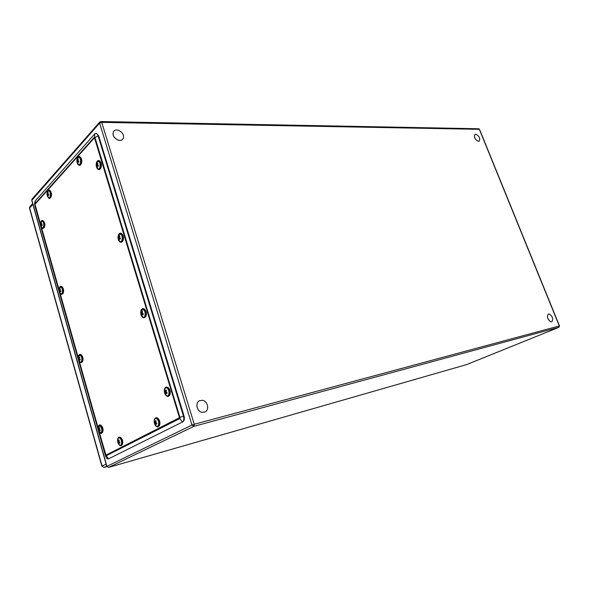 <?xml version="1.0" encoding="UTF-8"?>
<svg xmlns="http://www.w3.org/2000/svg" width="589" height="589" viewBox="0 0 589 589"><rect width="100%" height="100%" fill="white"/><g stroke="black" fill="none" stroke-linecap="round" stroke-linejoin="round"><path stroke-width="0.88" d="M182.84 421.805L183.378 421.319C184.438 420.2 184.651 418.418 184.026 415.981L98.709 135.882L96.692 133.475M98.709 135.882L96.324 133.291L94.836 133.799L35.473 200.658C34.589 201.946 34.427 203.765 34.965 206.121L105.409 455.599C106.241 458.095 107.279 459.184 108.516 458.868L182.737 421.893C183.893 420.671 184.129 418.735 183.444 416.084L184.026 415.981M40.472 223.864L35.023 204.331L94.476 137.774L94.417 137.171L94.998 137.509L98.083 135.698L183.444 416.084L179.962 417.491L179.778 418.573L106.175 455.768L98.937 431.531M474.962 134.447L474.94 134.461C473.814 137.038 474.874 139.313 478.128 141.286L479.232 141.132L478.165 141.264C474.918 139.284 473.851 137.009 474.977 134.432L476.081 134.285C479.336 136.273 480.388 138.555 479.247 141.117M548.315 314.106L548.293 314.121C546.629 316.624 547.417 319.164 550.641 321.741L551.79 321.763L550.686 321.727C547.461 319.15 546.673 316.61 548.337 314.099L549.508 314.121C552.732 316.705 553.505 319.245 551.834 321.741L551.79 321.763M113.758 131.156L113.787 131.119C115.024 129.897 116.688 129.654 118.794 130.383C123.241 132.893 124.566 135.853 122.762 139.247C121.548 140.425 119.906 140.661 117.829 139.954C113.382 137.473 112.035 134.528 113.787 131.119L113.758 131.156C112.006 134.564 113.353 137.509 117.793 139.998C119.869 140.697 121.511 140.462 122.726 139.284L122.726 139.284M199.494 400.689L199.465 400.704C194.915 402.729 196.851 411.601 202.042 412.344L205.001 411.961M202.572 400.292C207.762 401.08 209.662 409.959 205.031 411.954L202.086 412.322C196.895 411.578 194.952 402.707 199.509 400.682L202.572 400.292M82.526 361.528C83.402 359.334 83.093 357.214 81.613 355.167L81.4 354.99M79.515 361.403L79.861 361.764C82.004 363.781 82.696 357.354 80.524 355.491L78.661 356.08M78.801 358.178L79.22 356.927L79.684 357.361L79.265 358.613L80.2 359.18L80.097 360.026L79.162 359.452L79.301 360.601L78.322 358.348L78.425 357.508L78.801 358.178L79.412 358.068M79.162 359.452L80.185 359.261M79.603 358.848L78.705 359.018M79.213 358.178L78.322 358.348M100.616 168.483C101.816 166.15 101.698 163.845 100.263 161.563M96.971 167.615L97.855 168.712C100.263 170.435 101.183 162.755 98.716 161.408L96.839 162.262M96.846 164.434L97.31 163.013L97.818 163.337L97.362 164.751L98.385 165.207L98.267 166.201L97.244 165.745L97.376 167.143L96.302 164.957L96.412 163.97L97.435 164.419M97.31 166.812L96.861 166.82M97.244 165.745L98.304 165.723M97.936 165.73L97.303 164.419M97.973 165.399L96.729 165.421M97.244 164.935L96.302 164.957M44.234 227.634C45.301 225.381 45.103 223.216 43.63 221.133M42.526 221.309L41.134 221.663C40.067 223.739 40.288 225.705 41.782 227.568L41.907 227.678C43.888 229.416 44.543 222.716 42.526 221.309M41.473 227.192L41.782 227.568M40.884 223.982L41.282 222.738L41.701 223.062L41.304 224.313L42.18 224.762L42.099 225.624L41.223 225.175L41.377 226.382L40.479 224.357L40.567 223.496L41.385 223.953M41.223 225.175L42.128 225.116M41.929 225.131L41.635 224.505M41.966 224.77L40.803 224.843M41.304 224.306L40.479 224.357M145.925 316.308C146.852 313.849 146.506 311.588 144.894 309.519M141.758 315.859L142.553 316.83C145.218 319.172 146.322 311.691 143.583 309.718L141.301 310.447L141.102 310.992M141.61 312.759L142.111 311.345L142.678 311.795L142.185 313.215L143.289 313.812L143.149 314.776L142.037 314.18L142.133 315.505L140.962 313.039L141.102 312.074L141.61 312.759L142.339 312.649M142.052 314.975L141.566 315.049M142.037 314.18L143.245 313.989M142.634 314.084L142.715 313.532L141.47 313.723M142.199 313.127L141.934 312.715M141.905 312.892L140.962 313.039M169.927 394.659C170.685 392.105 170.206 389.844 168.483 387.871M165.553 394.497L166.231 395.315C169.043 398.002 170.25 390.64 167.364 388.32C166.267 387.481 165.413 387.731 164.81 389.064L164.611 389.808M165.34 391.376L165.848 389.955L166.451 390.478L165.936 391.899L167.085 392.583L166.93 393.526L165.781 392.848L165.862 394.129L164.633 391.508L164.78 390.559L165.34 391.376L166.157 391.184M165.774 393.481L165.259 393.599M165.781 392.848L167.077 392.605M166.312 392.723L166.392 392.208M166.002 391.663L165.597 391.31M166.201 392.083L165.185 392.318M165.31 391.346L164.633 391.508M159.604 425.221C160.341 422.63 159.818 420.369 158.036 418.433M155.555 425.236L156.114 425.862C158.802 428.365 159.818 421.363 157.101 419.037C156.033 418.168 155.216 418.374 154.642 419.648L154.458 420.296M155.121 421.996L155.621 420.627L156.203 421.164L155.702 422.541L156.814 423.233L156.667 424.146L155.555 423.454L155.636 424.676L154.451 422.07L154.598 421.157L155.121 421.996L155.93 421.79M155.548 424.006L155.062 424.139M155.555 423.454L156.681 423.16M156.085 423.314L156.159 422.858M155.886 422.681L154.981 422.909M155.054 421.915L154.451 422.07M120.959 437.745C122.49 439.703 122.976 441.912 122.416 444.356C123.175 441.787 122.659 439.556 120.878 437.671M119.066 444.467L119.464 444.857C121.798 446.926 122.483 440.557 120.141 438.4C119.243 437.59 118.536 437.715 118.028 438.768L117.888 439.188M118.315 441.168L118.772 439.88L119.28 440.403L118.831 441.684L119.839 442.346L119.722 443.2L118.706 442.53L118.816 443.664L117.748 441.205L117.866 440.351L118.315 441.168L119.044 440.97M118.713 443.038L118.301 443.149M118.706 442.53L119.692 442.273M118.978 441.802L118.19 442.015M118.242 441.073L117.748 441.205M102.692 432.054C103.48 429.528 103.001 427.334 101.256 425.457M99.593 432.12L99.939 432.459C102.331 432.355 102.53 430.25 100.535 426.156L98.473 426.797M98.775 428.851L99.21 427.599L99.696 428.093L99.254 429.344L100.226 429.977L100.115 430.802L99.143 430.169L99.269 431.281L98.253 428.902L98.363 428.078L98.775 428.851L99.453 428.682M99.158 430.684L98.783 430.78M99.143 430.169L100.123 429.926M99.431 429.484L98.665 429.675M98.724 428.785L98.253 428.902M63.052 293.432C64.039 291.106 63.759 288.934 62.206 286.924M61.381 286.718L61.882 286.917M63.089 292.924L62.235 293.859M61.197 287.248L59.622 287.616C58.65 289.744 58.937 291.717 60.483 293.506L60.52 293.543C62.589 295.516 63.31 288.904 61.197 287.248M60.159 293.138L60.483 293.506M59.518 289.928L59.923 288.684L60.365 289.059L59.96 290.311L60.866 290.819L60.77 291.673L59.864 291.165L60.012 292.343L59.077 290.208L59.172 289.354L60.071 289.862M59.864 291.165L60.822 291.047M60.549 291.076L60.586 290.686M60.512 290.649L59.43 290.782M59.968 290.097L59.077 290.208M81.01 164.338C82.21 162.034 82.092 159.752 80.656 157.484M77.66 163.558L78.433 164.478C80.7 166.142 81.525 158.684 79.213 157.388L77.52 158.095M77.409 160.326L77.851 158.956L78.33 159.258L77.888 160.635L78.867 161.069L78.764 162.034L77.785 161.592L77.932 162.954L76.909 160.841L77.019 159.884L77.962 160.318M77.866 162.638L77.446 162.645M77.785 161.592L78.793 161.577M78.492 161.585L77.903 160.318M78.528 161.268L77.306 161.283M77.844 160.826L76.909 160.841M122.836 240.975C123.911 238.589 123.683 236.307 122.166 234.135M118.919 240.29L119.773 241.35C122.306 243.375 123.315 235.784 120.723 234.135L118.536 235.195M118.801 237.168L119.28 235.755L119.817 236.137L119.339 237.558L120.406 238.081L120.274 239.06L119.214 238.538L119.324 239.9L118.205 237.573L118.33 236.601L119.449 237.117M119.25 239.473L118.787 239.517M119.214 238.538L120.34 238.442M119.854 238.479L119.192 237.139M119.913 238.044L118.669 238.147M119.147 237.5L118.205 237.573M50.794 197.484C51.898 195.305 51.758 193.118 50.367 190.939L50.301 190.873M49.086 190.969L47.672 191.366C46.583 193.442 46.767 195.445 48.239 197.367L48.445 197.543C50.477 199.215 51.162 192.294 49.086 190.969M47.908 196.94L48.239 197.367M47.407 193.707L47.812 192.426L48.246 192.736L47.842 194.024L48.74 194.458L48.651 195.349L47.753 194.915L47.915 196.166L46.987 194.142L47.076 193.251L47.915 193.685M47.753 194.915L48.681 194.871M48.475 194.885L47.893 194.053M48.504 194.547L47.319 194.598M47.893 194.098L46.987 194.142M32.66 203.58L29.862 206.739L29.627 207.946L102.044 466.039L106.101 464.051M32.866 204.302L29.516 208.292M29.862 206.739L29.502 208.241L101.86 466.157L104.172 467.342L106.823 466.584L103.988 467.386M106.683 466.127L104.113 467.364L101.86 466.157M106.948 466.429L108.648 467.394L466.819 364.532M558.939 327.285L193.891 426.34L108.597 467.408L106.771 466.429L31.754 200.348L32.034 199.141L31.85 200.105L106.918 466.333L191.977 425.074L99.615 123.116L31.762 200.393M466.613 364.598L558.821 327.344L559.292 325.938L479.358 129.322L101.72 122.357L194.26 424.271L559.469 325.908L479.579 129.433L478.577 128.763L101.043 121.533M559.469 325.908L558.858 327.329L466.782 364.547L108.494 467.423M193.891 426.34L191.977 425.074L194.26 424.271L193.891 426.34M100.601 121.732L101.72 122.357L99.615 123.116L99.777 122.056L32.034 199.141M99.313 432.164L105.887 455.179L179.476 417.704L94.476 137.774M41.569 227.752L59.025 289.567M60.159 293.558L78.227 357.53M79.39 361.661L98.105 427.894M179.476 417.704L179.962 417.491L94.998 137.509L94.586 137.841M35.001 204.516L34.979 203.779L94.417 137.171L94.836 133.799M35.473 200.658L35.023 204.331M98.142 428.711L79.036 361.064M78.263 358.34L59.813 293.005M59.062 290.348L41.237 227.236M40.472 224.534L34.965 206.121M105.409 455.599L105.777 455.069M105.887 455.179L108.516 458.868M182.406 422.107L179.439 417.91M81.275 362.647L81.385 362.625C83.182 360.718 83.078 358.119 81.061 354.828L79.876 354.394M79.287 354.659L80.929 354.85C82.939 358.149 83.049 360.748 81.253 362.655L80.656 362.61M78.278 357.972C78.359 355.248 79.117 354.335 80.553 355.241C82.953 357.309 82.099 364.363 79.751 361.948L78.595 359.827M79.051 360.387L79.78 361.698M98.952 169.603L99.143 169.595C101.58 169.536 101.713 161.982 99.298 160.716L98.496 160.502M97.781 160.701L99.151 160.723C101.573 161.982 101.433 169.536 99.004 169.595L98.223 169.426M97.826 169.006C95.19 167.541 96.147 159.295 98.753 161.106C101.418 162.564 100.424 170.876 97.826 169.006M97.097 166.982L97.855 168.712M41.723 220.61L42.916 220.698C44.852 223.901 44.882 226.5 43.004 228.503L43.137 228.495C45.014 226.493 44.985 223.894 43.049 220.691L42.253 220.441M43.645 221.147C44.963 223.422 45.11 225.653 44.087 227.862L42.437 228.407M40.538 223.29C40.818 221.214 41.488 220.47 42.548 221.052C44.727 222.568 44.02 229.813 41.885 227.936L40.774 225.889M41.149 226.22L41.907 227.678M142.023 308.908L144.04 309.004C146.521 312.656 146.58 315.601 144.224 317.846L144.364 317.824C146.72 315.579 146.661 312.634 144.18 308.982L142.803 308.57M145.748 316.683L144.364 317.824L143.377 317.765M142.509 317.118C139.586 314.982 140.742 306.95 143.628 309.424C146.587 311.559 145.395 319.65 142.509 317.118M141.831 315.277L142.553 316.83M165.45 387.429L166.12 387.047L167.828 387.584C170.354 391.287 170.479 394.232 168.218 396.434L168.358 396.397C170.626 394.203 170.493 391.251 167.968 387.555L166.223 387.025M169.735 395.116L168.358 396.397L167.357 396.404M166.186 395.602C163.101 393.084 164.368 385.184 167.416 388.033C170.53 390.544 169.22 398.503 166.186 395.602M165.538 393.872L166.231 395.315M158.051 426.892L158.154 426.87C160.26 424.772 160.098 421.908 157.69 418.278L155.938 417.711M155.209 418.109L155.835 417.734L157.55 418.315C159.958 421.945 160.112 424.809 158.014 426.907L157.234 426.892M155.982 426.046C153.007 423.469 154.208 415.849 157.145 418.757C160.149 421.341 158.912 429.013 155.982 426.046M155.327 424.411L156.026 425.773M121.106 445.733L121.194 445.711C123.013 443.797 122.851 441.117 120.701 437.693L119.118 437.112M118.507 437.45L119.03 437.134L120.568 437.723C122.718 441.154 122.88 443.826 121.062 445.748L120.421 445.74M119.206 444.916C116.563 442.42 117.564 435.345 120.178 438.142C122.851 440.638 121.82 447.758 119.206 444.916M118.536 443.414L119.243 444.658M101.448 433.298L101.544 433.276C103.281 431.413 103.127 428.814 101.08 425.472L99.629 424.927M99.062 425.236L100.947 425.501C102.994 428.844 103.149 431.45 101.411 433.313L100.815 433.298M98.201 428.88C98.127 425.795 98.915 424.802 100.572 425.906C103.09 428.284 102.147 435.227 99.688 432.51L98.532 430.412M99.004 431.038L99.725 432.267M60.188 286.49L61.595 286.622C63.575 289.876 63.641 292.475 61.793 294.426L61.926 294.404C63.774 292.453 63.708 289.854 61.727 286.607L60.733 286.276M62.905 293.69L61.212 294.353M59.069 289.479C59.268 287.093 59.99 286.261 61.227 286.998C63.509 288.779 62.736 295.936 60.498 293.793L59.356 291.702M59.776 292.151L60.52 293.543M79.478 165.34L79.655 165.34C81.945 165.295 82.055 157.94 79.773 156.726L79.029 156.519M78.374 156.703L79.633 156.726C81.915 157.94 81.805 165.303 79.515 165.34L78.712 165.126M78.403 164.765C75.922 163.359 76.791 155.356 79.243 157.101C81.746 158.5 80.855 166.562 78.403 164.765M77.667 162.8L78.433 164.478M119.486 233.384L121.165 233.435C123.594 237.043 123.594 239.995 121.165 242.293L121.312 242.278C123.742 239.981 123.742 237.028 121.305 233.421L120.237 233.119M122.321 234.348C123.594 236.734 123.712 239.046 122.667 241.284L121.312 242.278L120.347 242.167M119.736 241.645C116.961 239.848 118.014 231.705 120.76 233.84C123.565 235.622 122.475 243.831 119.736 241.645M119.037 239.708L119.773 241.35M49.483 198.368L49.638 198.36C51.641 196.277 51.633 193.597 49.623 190.335L48.872 190.107M48.313 190.276L49.483 190.343C51.501 193.604 51.501 196.277 49.498 198.368L48.902 198.25M47.032 193.133C47.319 190.969 48.011 190.159 49.115 190.696C51.361 192.132 50.617 199.619 48.416 197.808L47.201 195.482M47.672 196.012L48.445 197.543M100.955 121.525L99.777 122.056M479.564 129.396L478.68 128.77M81.429 355.02C82.872 357.052 83.226 359.253 82.489 361.609M82.372 361.83L81.253 362.655L79.802 362.139C78.197 359.967 77.844 357.656 78.749 355.204L79.743 354.416M81.068 354.696L79.971 354.379M78.771 355.83C77.91 357.95 78.212 359.872 79.684 361.594L79.861 361.764M100.38 161.739C101.566 164.198 101.595 166.525 100.461 168.726L99.143 169.595L97.59 169.028C95.911 166.643 95.72 164.088 96.994 161.357L98.304 160.51M99.872 161.091L99.497 160.79M99.431 160.745L98.709 160.51M96.949 162.056C95.867 164.198 96.029 166.297 97.435 168.336M40.626 225.44L41.937 228.149L43.004 228.503M40.479 223.754L41.164 221.074L42.121 220.448M43.225 220.728L42.401 220.433M145.078 309.755C146.344 311.809 146.639 313.974 145.954 316.241M142.656 308.592L141.272 309.711C140.219 312.575 140.653 315.122 142.567 317.353L144.224 317.846M144.371 309.011L142.972 308.548M141.301 310.447C140.469 312.715 140.815 314.784 142.347 316.646M168.682 388.107C170.044 390.051 170.471 392.171 169.978 394.49M166.12 387.047L164.743 388.306C163.845 391.074 164.346 393.585 166.238 395.815L168.218 396.434M168.027 387.459L166.378 386.988M164.81 389.064C164.11 391.413 164.574 393.489 166.201 395.285M158.183 418.595C159.648 420.531 160.134 422.703 159.641 425.103M159.428 425.67L158.014 426.907L156.026 426.252C154.215 424.014 153.729 421.569 154.568 418.912L155.835 417.734M157.616 418.072L156.056 417.675M154.642 419.648C153.965 421.93 154.399 423.947 155.952 425.692L156.114 425.862M122.262 444.739L121.062 445.748L119.25 445.093C117.594 442.884 117.167 440.55 117.969 438.098L119.03 437.134M120.517 437.384L119.081 437.126M118.028 438.768C117.329 440.881 117.667 442.773 119.052 444.445L119.464 444.857M101.33 425.53C102.832 427.504 103.281 429.69 102.67 432.098M102.538 432.4L101.411 433.313L99.725 432.687C98.135 430.5 97.737 428.21 98.547 425.818L99.534 424.949M100.918 425.177L99.732 424.905M98.591 426.458C97.855 428.52 98.164 430.382 99.512 432.031L99.939 432.459M62.228 286.953C63.59 289.066 63.848 291.268 62.994 293.55M59.165 291.047L60.557 294.007L61.793 294.426M59.055 290.163L59.636 286.99L60.615 286.291M61.882 286.615L60.881 286.261M80.737 157.602C81.952 160.046 81.989 162.365 80.855 164.567L79.655 165.34L78.219 164.824C76.585 162.476 76.393 159.958 77.652 157.285L78.852 156.527M79.905 156.755L79.228 156.527M77.608 157.948C76.496 160.068 76.651 162.137 78.072 164.162M120.068 233.141L118.713 234.12C117.535 236.903 117.844 239.451 119.633 241.755L121.165 242.293M121.467 233.458L120.436 233.111M118.698 234.834C117.734 237.036 117.984 239.112 119.449 241.056M50.33 190.917C51.582 193.185 51.707 195.43 50.698 197.639M50.647 197.705L49.638 198.36L48.504 198.059L47.046 194.878M46.965 193.752L47.716 190.762L48.725 190.114M49.785 190.372L49.034 190.107"/></g></svg>
